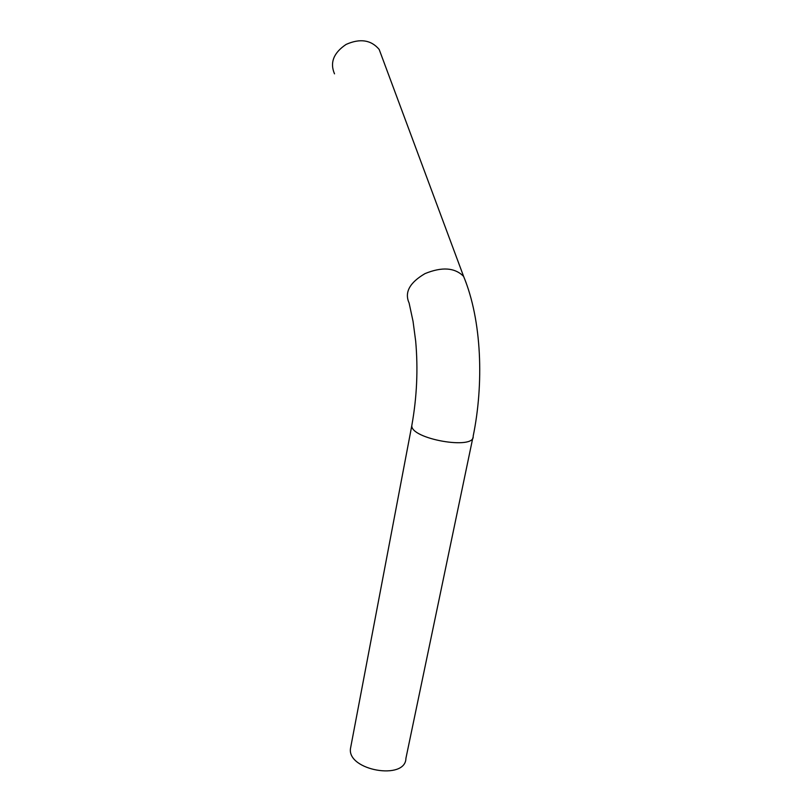 <?xml version="1.0" encoding="UTF-8"?>
<svg xmlns="http://www.w3.org/2000/svg" width="812" height="812" viewBox="0 0 812 812"><rect width="100%" height="100%" fill="white"/><g stroke="black" fill="none" stroke-linecap="round" stroke-linejoin="round"><path stroke-width="1.22" d="M350.916 746.269L350.479 748.542C347.089 770.446 405.695 780.779 405.919 758.327L472.828 437.8M334.503 73.841C329.733 62.625 333.6 52.81 346.115 44.416C360.071 38.215 371.094 39.889 379.174 49.43L381.833 56.586M412.08 424.067L411.826 425.437C416.901 397.23 418.18 369.115 415.673 341.101L413.054 321.39L409.106 302.998C404.305 292.421 409.613 282.627 425.031 273.603C442.022 266.651 454.882 267.584 463.611 276.395L466.098 282.677M350.479 748.542L411.826 425.437C410.09 438.916 475.162 450.396 473.152 436.257C483.911 383.995 481.973 320.618 463.611 276.395L379.174 49.43"/></g></svg>
